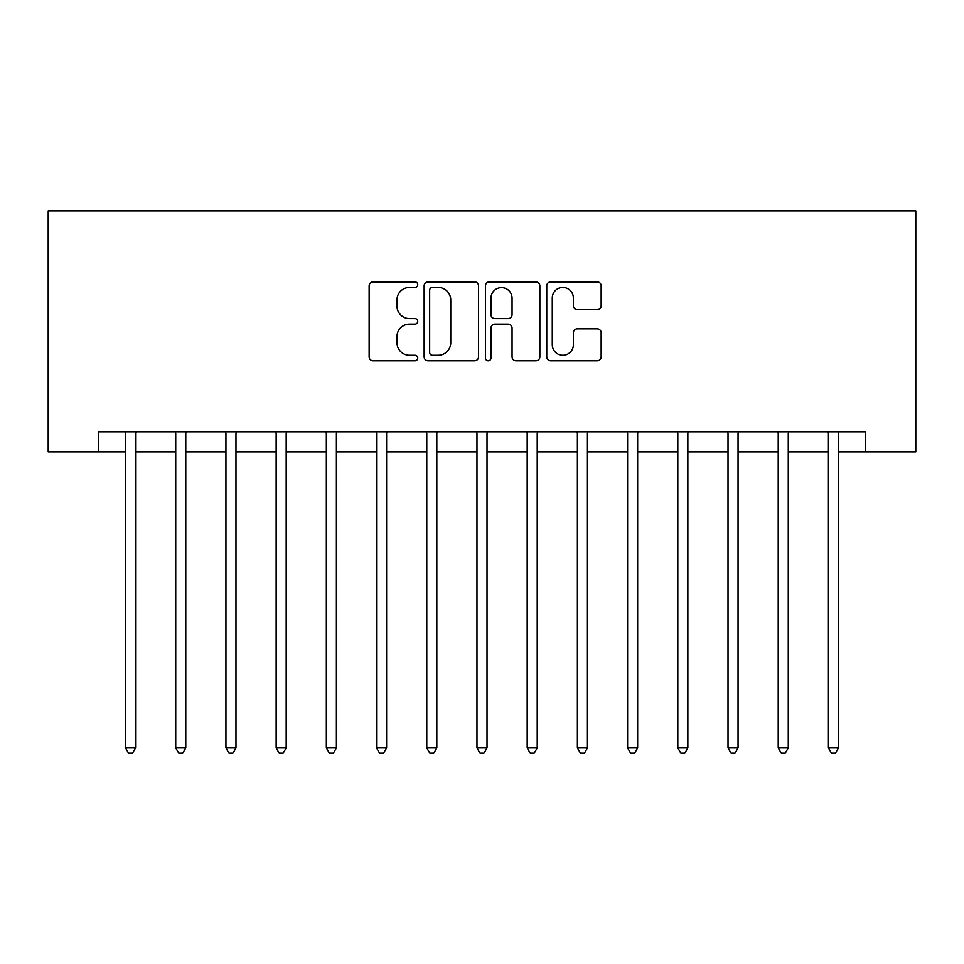 <?xml version="1.0" encoding="UTF-8"?>
<svg xmlns="http://www.w3.org/2000/svg" width="964" height="964" viewBox="0 0 964 964"><rect width="100%" height="100%" fill="white"/><g stroke="black" fill="none" stroke-linecap="round" stroke-linejoin="round"><path stroke-width="1.45" d="M417.737 284.669A2.759 2.759 0 0 0 414.978 281.91L373.08 281.91A3.94 3.94 0 0 0 369.14 285.85L369.14 356.813A3.94 3.94 0 0 0 373.08 360.765L414.978 360.765A2.759 2.759 0 0 0 417.737 358.006A2.759 2.759 0 0 0 414.978 355.234L409.555 355.234A12.616 12.616 0 0 1 396.939 342.618L396.939 336.713A12.616 12.616 0 0 1 409.555 324.097L414.978 324.097A2.759 2.759 0 0 0 417.737 321.337A2.759 2.759 0 0 0 414.978 318.578L409.555 318.578A12.616 12.616 0 0 1 396.939 305.962L396.939 300.045A12.616 12.616 0 0 1 409.555 287.429L414.978 287.429A2.759 2.759 0 0 0 417.737 284.669M597.222 309.697A3.94 3.94 0 0 0 601.162 305.757L601.162 285.85A3.94 3.94 0 0 0 597.222 281.91L550.697 281.91A3.94 3.94 0 0 0 546.757 285.85L546.757 356.813A3.94 3.94 0 0 0 550.697 360.765L597.222 360.765A3.94 3.94 0 0 0 601.162 356.813L601.162 332.773A3.94 3.94 0 0 0 597.222 328.82L577.316 328.82A3.94 3.94 0 0 0 573.375 332.773L573.375 344.69A10.544 10.544 0 0 1 562.819 355.234A10.544 10.544 0 0 1 552.276 344.69L552.276 297.972A10.544 10.544 0 0 1 562.819 287.429A10.544 10.544 0 0 1 573.375 297.972L573.375 305.757A3.94 3.94 0 0 0 577.316 309.697L597.222 309.697M98.412 451.875L98.412 431.788L865.588 431.788L865.588 451.875L915.8 451.875L915.8 210.875L48.2 210.875L48.2 451.875L125.525 451.875M478.554 285.85A3.94 3.94 0 0 0 474.613 281.91L428.088 281.91A3.94 3.94 0 0 0 424.148 285.85L424.148 356.813A3.94 3.94 0 0 0 428.088 360.765L474.613 360.765A3.94 3.94 0 0 0 478.554 356.813L478.554 285.85M489.387 281.91L535.912 281.91A3.94 3.94 0 0 1 539.852 285.85L539.852 356.813A3.94 3.94 0 0 1 535.912 360.765L516.005 360.765A3.94 3.94 0 0 1 512.065 356.813L512.065 328.037A3.94 3.94 0 0 0 508.124 324.097L494.918 324.097A3.94 3.94 0 0 0 490.965 328.037L490.965 358.006A2.759 2.759 0 0 1 488.206 360.765A2.759 2.759 0 0 1 485.446 358.006L485.446 285.85A3.94 3.94 0 0 1 489.387 281.91M135.562 451.875L175.725 451.875M185.775 451.875L225.938 451.875M235.975 451.875L276.15 451.875M286.188 451.875L326.35 451.875M336.4 451.875L376.562 451.875M386.6 451.875L426.775 451.875M436.812 451.875L476.975 451.875M487.025 451.875L527.188 451.875M537.225 451.875L577.4 451.875M587.438 451.875L627.6 451.875M637.65 451.875L677.812 451.875M687.85 451.875L728.025 451.875M738.062 451.875L778.225 451.875M788.275 451.875L828.438 451.875M838.475 451.875L865.588 451.875M432.426 287.429A2.759 2.759 0 0 0 429.667 290.188L429.667 352.475A2.759 2.759 0 0 0 432.426 355.234L438.138 355.234A12.616 12.616 0 0 0 450.754 342.618L450.754 300.045A12.616 12.616 0 0 0 438.138 287.429L432.426 287.429M512.065 298.165A10.544 10.544 0 0 0 501.521 287.621A10.544 10.544 0 0 0 490.965 298.165L490.965 314.626A3.94 3.94 0 0 0 494.918 318.578L508.124 318.578A3.94 3.94 0 0 0 512.065 314.626L512.065 298.165M136.057 431.788L135.852 432.306A4.013 4.013 90 0 0 135.562 433.8L135.562 747.907L125.525 747.907L125.525 433.8A4.013 4.013 90 0 0 125.236 432.306L125.031 431.788M135.562 747.907L132.55 753.125L128.537 753.125L125.525 747.907M186.269 431.788L186.064 432.306A4.013 4.013 90.1 0 0 185.775 433.8L185.775 747.907L175.725 747.907L175.725 433.8A4.013 4.013 90.1 0 0 175.436 432.306L175.231 431.788M185.775 747.907L182.762 753.125L178.738 753.125L175.725 747.907M236.469 431.788L236.264 432.306A4.013 4.013 90.1 0 0 235.975 433.8L235.975 747.907L225.938 747.907L225.938 433.8A4.013 4.013 90.1 0 0 225.648 432.306L225.443 431.788M235.975 747.907L232.963 753.125L228.95 753.125L225.938 747.907M286.682 431.788L286.477 432.306A4.013 4.013 90.1 0 0 286.188 433.8L286.188 747.907L276.15 747.907L276.15 433.8A4.013 4.013 90.1 0 0 275.861 432.306L275.656 431.788M286.188 747.907L283.175 753.125L279.162 753.125L276.15 747.907M336.894 431.788L336.689 432.306A4.013 4.013 90.1 0 0 336.4 433.8L336.4 747.907L326.35 747.907L326.35 433.8A4.013 4.013 90.1 0 0 326.061 432.306L325.856 431.788M336.4 747.907L333.387 753.125L329.363 753.125L326.35 747.907M387.094 431.788L386.889 432.306A4.013 4.013 90.1 0 0 386.6 433.8L386.6 747.907L376.562 747.907L376.562 433.8A4.013 4.013 90.1 0 0 376.273 432.306L376.068 431.788M386.6 747.907L383.588 753.125L379.575 753.125L376.562 747.907M437.307 431.788L437.102 432.306A4.013 4.013 90.1 0 0 436.812 433.8L436.812 747.907L426.775 747.907L426.775 433.8A4.013 4.013 90.1 0 0 426.486 432.306L426.281 431.788M436.812 747.907L433.8 753.125L429.787 753.125L426.775 747.907M487.519 431.788L487.314 432.306A4.013 4.013 90.1 0 0 487.025 433.8L487.025 747.907L476.975 747.907L476.975 433.8A4.013 4.013 90.1 0 0 476.686 432.306L476.481 431.788M487.025 747.907L484.012 753.125L479.988 753.125L476.975 747.907M537.719 431.788L537.514 432.306A4.013 4.013 90.1 0 0 537.225 433.8L537.225 747.907L527.188 747.907L527.188 433.8A4.013 4.013 90.1 0 0 526.898 432.306L526.693 431.788M537.225 747.907L534.213 753.125L530.2 753.125L527.188 747.907M587.932 431.788L587.727 432.306A4.013 4.013 90.1 0 0 587.438 433.8L587.438 747.907L577.4 747.907L577.4 433.8A4.013 4.013 90.1 0 0 577.111 432.306L576.906 431.788M587.438 747.907L584.425 753.125L580.412 753.125L577.4 747.907M638.144 431.788L637.939 432.306A4.013 4.013 90.1 0 0 637.65 433.8L637.65 747.907L627.6 747.907L627.6 433.8A4.013 4.013 90.1 0 0 627.311 432.306L627.106 431.788M637.65 747.907L634.637 753.125L630.613 753.125L627.6 747.907M688.344 431.788L688.139 432.306A4.013 4.013 90.1 0 0 687.85 433.8L687.85 747.907L677.812 747.907L677.812 433.8A4.013 4.013 90.1 0 0 677.523 432.306L677.318 431.788M687.85 747.907L684.838 753.125L680.825 753.125L677.812 747.907M738.557 431.788L738.352 432.306A4.013 4.013 90.1 0 0 738.062 433.8L738.062 747.907L728.025 747.907L728.025 433.8A4.013 4.013 90.1 0 0 727.736 432.306L727.531 431.788M738.062 747.907L735.05 753.125L731.037 753.125L728.025 747.907M788.769 431.788L788.564 432.306A4.013 4.013 90.1 0 0 788.275 433.8L788.275 747.907L778.225 747.907L778.225 433.8A4.013 4.013 90.1 0 0 777.936 432.306L777.731 431.788M788.275 747.907L785.262 753.125L781.238 753.125L778.225 747.907M838.969 431.788L838.764 432.306A4.013 4.013 90.1 0 0 838.475 433.8L838.475 747.907L828.438 747.907L828.438 433.8A4.013 4.013 90.1 0 0 828.148 432.306L827.943 431.788M838.475 747.907L835.463 753.125L831.45 753.125L828.438 747.907"/></g></svg>
